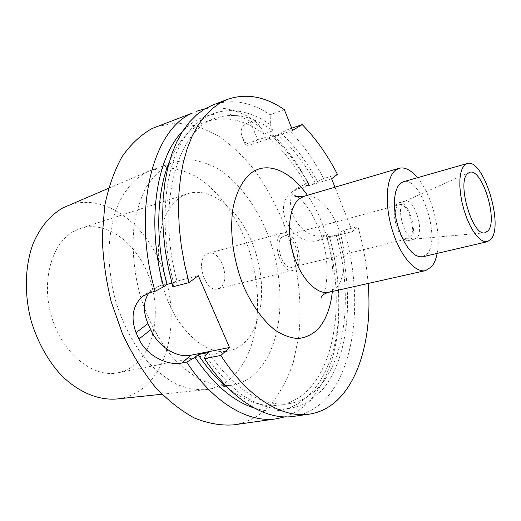 <?xml version="1.0" encoding="UTF-8"?>
<svg xmlns="http://www.w3.org/2000/svg" width="521" height="521" viewBox="0 0 521 521"><rect width="100%" height="100%" fill="white"/><g stroke="black" fill="none" stroke-linecap="round" stroke-linejoin="round"><path stroke-width="0.39" stroke-dasharray="2.6 1.95" d="M368.139 283.463C366.654 264.407 363.241 245.437 357.901 226.544L352.404 231.526L334.957 187.202M417.497 177.707C431.916 194.613 441.508 231.63 437.119 253.414M422.655 256.788L426.875 254.118C441.619 239.53 420.844 175.303 403.215 181.783M404.674 201.223L403.404 202.063C395.511 208.166 405.468 241.301 414.488 239.087L416.937 237.778C424.648 230.725 414.065 197.739 405.104 201.08L468.959 172.64M408.705 240.539C399.659 243.971 389.005 210.061 397.197 203.757L398.917 202.767C407.963 199.406 418.526 232.255 410.73 239.308L408.705 240.539L414.931 239.009M397.901 205.606C390.581 211.298 400.128 241.646 408.236 238.572L410.034 237.485C417.041 231.194 407.565 201.692 399.457 204.707L397.901 205.606M282.284 236.912C273.72 242.656 282.877 270.562 292.196 267.28L294.293 266.159C302.571 259.907 293.414 232.692 284.088 235.98L282.284 236.912M281.073 233.968L283.203 232.874C294.391 228.921 305.384 261.496 295.485 269.064L292.939 270.425C281.744 274.372 270.764 240.793 281.073 233.968M217.687 288.862C205.743 292.919 195.115 261.242 206.192 254.417L208.472 253.31C220.416 249.194 231.116 280.005 220.422 287.494L217.687 288.862L292.939 270.425M181.354 196.684C160.468 208.765 151.637 250.738 164.011 290.262C176.176 329.865 205.906 356.012 228.667 350.985C234.47 349.799 239.66 347.084 244.232 342.831C263.561 324.629 266.882 282.239 253.668 246.72C240.643 211.129 211.982 186.095 187.899 193.675L181.354 196.684M73.572 231.461C51.188 243.613 40.599 282.708 52.165 318.683C63.516 354.749 93.721 378.038 117.993 372.789C124.174 371.532 129.768 368.868 134.776 364.798C155.981 347.39 161.171 307.735 148.381 275.068C135.799 242.324 106.186 220.246 80.56 228.374L73.572 231.461M66.896 206.01C101.745 191.839 142.813 220.572 160.702 264.121C178.905 307.553 173.324 361.75 144.792 386.621C136.691 393.576 127.398 397.699 116.912 398.975M161.927 394.241L205.535 389.649C196.026 390.086 186.225 388.217 176.131 384.049C166.036 378.526 156.326 370.815 146.994 360.903C133.272 344.225 122.767 324.075 115.48 300.454C111.54 284.726 109.319 269.09 108.811 253.532C109.312 238.371 111.461 224.408 115.252 211.637C121.992 193.656 132.275 180.5 144.727 173.102L151.331 170.178L166.59 167.638C177.107 168.472 187.501 171.754 197.752 177.479C217.876 190.745 235.043 213.981 246.036 241.444C264.785 289.923 260.832 348.862 233.31 376.11C226.062 383.156 217.667 387.552 208.12 389.285L232.047 385.188C241.438 383.476 249.676 379.06 256.755 371.942C283.613 344.414 286.973 284.687 268.133 235.381C257.087 207.436 240.005 183.711 220.077 170.041C209.924 164.128 199.654 160.683 189.273 159.719L174.235 162.135L167.736 165.033C159.537 170.269 152.321 177.726 146.095 187.41C140.598 198.28 136.619 210.849 134.151 225.118C131.657 247.416 133.806 272.229 140.455 296.436C147.997 320.317 159.465 341.704 173.291 358.064C182.825 367.976 192.672 375.556 202.832 380.818C212.946 384.667 222.688 386.126 232.047 385.188M205.535 389.649L208.12 389.285M233.642 424.862C248.087 422.583 260.461 415.791 270.764 404.498C280.233 392.756 287.729 378.806 293.258 362.649L298.715 336.494C302.844 299.621 297.113 258.781 283.066 221.705C275.362 203.548 266.192 186.811 255.564 171.5C244.212 157.264 231.884 145.444 218.579 136.033L197.928 126.199L176.86 122.839L156.359 126.681M284.837 416.872C295.251 413.433 304.297 407.214 311.988 398.207C328.399 377.823 337.367 350.509 338.891 316.28C339.959 289.246 336.586 261.9 328.764 234.235L329.213 235.792L327.305 237.459L336.201 235.127L338.083 233.467L344.068 230.191L357.901 226.544M171.884 283.111L177.199 281.737L173.923 284.153L172.874 286.758M148.895 292.939L152.386 289.318L159.927 285.586L198.306 275.661M254.398 408.106C303.04 423.508 336.651 374.592 338.559 313.199C339.581 287.748 336.462 261.946 329.213 235.792M308.66 184.349L302.31 173.324C293.258 158.625 283.092 146.232 271.812 136.137L272.724 134.776C283.163 144.799 292.62 156.697 301.099 170.471L308.367 183.184L308.66 184.349L306.654 185.834L315.531 183.151C304.824 163.327 292.261 147.215 277.856 134.809L280.786 133.037C294.821 145.867 307.064 162.077 317.51 181.673L315.531 183.151M169.403 161.569C178.449 140.677 190.647 127.391 205.99 121.719L215.388 118.208C234.339 112.008 253.493 116.209 272.848 130.817L263.821 133.962L261.353 127.873L254.567 120.384L250.412 121.881C241.907 124.493 239.263 129.801 242.48 137.798L246.407 143.881L272.724 134.776M204.987 108.804C221.523 105.88 238.051 109.742 254.567 120.384M261.353 127.873C234.88 109.208 204.519 108.023 182.643 131.246M331.643 178.775L298.233 188.843L291.408 192.412C270.62 207.423 294.235 248.1 318.93 240.285L352.404 231.526M298.233 188.843L304.303 184.414L297.647 187.873C278.794 201.471 300.936 242.441 324.687 235.31L328.764 234.235M317.51 181.673L323.645 178.547L337.445 174.359M304.303 184.414L308.367 183.184M293.538 416.377C350.626 407.722 368.412 311.395 344.068 230.191M323.645 178.547C313.531 159.185 301.718 142.813 288.198 129.423L280.786 133.037M291.714 128.205L288.198 129.423M284.323 109.644L270.191 114.744C250.751 101.803 231.637 98.554 212.835 105.008M338.083 233.467C354.228 291.539 350.047 355.543 323.066 389.024L310.262 400.818C300.565 406.497 289.891 409.343 278.253 409.35C266.198 407.572 253.851 402.57 241.19 394.351C228.602 384.27 216.632 371.258 205.294 355.309M173.923 284.153C158.045 225.528 164.317 165.287 186.114 135.193C208.003 104.962 241.353 104.05 270.379 124.682L270.191 114.744M208.361 352.58C235.31 390.294 262.31 407.298 289.357 403.593C340.63 395.595 357.758 309.383 336.201 235.127M215.388 118.208C177.57 129.534 155.812 203.978 177.199 281.737M272.848 130.817L270.379 124.682M327.305 237.459C348.77 311.265 331.128 397.054 279.438 405.097C263.268 407.585 246.153 401.899 228.1 388.034M277.856 134.809L268.849 137.909C283.326 150.178 295.928 166.153 306.654 185.834M205.99 121.719C225.085 115.447 244.362 119.53 263.821 133.962M268.849 137.909L271.812 136.137M292.607 130.439L258.65 142.122C249.95 145.059 245.541 146.017 245.43 144.988L246.407 143.881M332.359 291.473C335.752 260.318 325.54 220.917 307.442 195.323M328.92 292.248L335.85 288.315C345.71 278.488 346.979 252.972 339.347 230.803C331.812 208.589 316.273 192.744 304.056 196.319M159.927 285.586L150.374 292.496M318.93 240.285L324.687 235.31M250.412 121.881L258.65 142.122M323.007 294.938C326.914 288.986 329.48 264.681 323.307 242.552C317.973 220.22 303.912 200.162 297.582 196.84M414.488 239.087L484.563 232.848M398.917 202.767L405.104 201.08M292.196 267.28L408.236 238.572M208.472 253.31L283.203 232.874M117.993 372.789L228.667 350.985M108.544 188.283L148.895 171.116M151.331 170.178L174.235 162.135M338.559 313.199L338.891 316.28M302.31 173.324L301.099 170.471M279.438 405.097L289.357 403.593M152.386 289.318L144.213 295.212M245.43 144.988L242.48 137.798M297.647 187.873L291.408 192.412M80.56 228.374L187.899 193.675M284.088 235.98L399.457 204.707"/><path stroke-width="0.78" d="M227.592 99.342L219.321 103.432L211.513 109.195L204.284 116.645L197.739 125.763L191.995 136.489L187.156 148.752L183.307 162.435L180.54 177.4L178.918 193.48L178.501 210.458L179.302 228.12L181.347 246.212L184.603 264.473L189.038 282.636L172.874 286.758L168.498 268.816L165.307 250.777L163.347 232.887L162.63 215.42L163.151 198.612L164.877 182.695L167.749 167.853L171.709 154.275L176.665 142.096L182.526 131.429L189.182 122.344L196.528 114.9L204.453 109.123L212.835 105.008L227.592 99.342C246.146 92.999 265.059 96.431 284.323 109.644L292.607 130.439L302.187 124.584L291.714 128.205M334.957 187.202L331.643 178.775L337.445 174.359C327.364 154.776 315.609 138.182 302.187 124.584M309.187 414.156L293.538 416.377C266.355 420.668 231.624 400.525 204.59 358.604L220.865 355.433C247.885 397.94 282.362 418.402 309.187 414.156C352.157 407.91 373.564 347.689 368.139 283.463M220.865 355.433L229.514 347.52L198.306 275.661L189.038 282.636M417.497 177.707C411.023 170.002 404.876 166.857 399.066 168.283L395.224 170.419C386.094 177.882 384.446 204.649 392.254 230.048C399.965 255.498 415.107 273.232 425.592 270.601L431.635 266.713C434.208 263.6 436.038 259.171 437.119 253.414M400.174 183.509L397.686 186.733L395.836 191.363L394.723 197.218L394.404 204.056L394.905 211.585L396.201 219.465L398.246 227.338L400.942 234.847L404.166 241.659L407.774 247.468L411.59 252.034L415.452 255.173L419.19 256.768L422.655 256.788L487.369 241.692L491.121 239.067C504.002 224.453 482.954 157.544 467.116 163.548L403.215 181.783L400.174 183.509M467.116 163.548L464.4 165.209L462.244 168.452L460.714 173.167L459.9 179.178L459.835 186.231L460.544 194.033L461.997 202.226L464.126 210.445L466.842 218.306L470.02 225.463L473.504 231.591L477.138 236.43L480.766 239.797L484.224 241.562L487.369 241.692M467.487 173.734C456.67 182.624 472.521 236.313 484.843 232.828L488.131 230.803C498.428 219.523 481.313 166.323 469.213 172.523L467.487 173.734M161.927 394.241L116.912 398.975C98.345 400.584 77.805 392.098 60.41 374.338C47.535 359.874 37.857 342.343 31.39 321.737C24.018 294.385 24.845 265.736 33.227 243.327C40.377 227 50.224 215.212 62.781 207.951L108.544 188.283M148.895 292.939C143.223 301.418 142.91 311.63 147.957 323.574L136.053 332.717C130.524 317.589 132.692 305.488 142.565 296.403L150.374 292.496L155.089 291.298C131.533 209.859 152.874 129.299 192.366 113.07L152.034 128.544C140.904 134.815 130.973 144.109 122.233 156.424C114.418 170.4 108.589 186.818 104.741 205.678L102.259 236.215C102.839 257.902 105.841 279.797 111.253 301.906L122.389 333.596C131.728 353.544 142.539 371.186 154.815 386.536C167.632 400.2 180.859 410.711 194.502 418.063C208.074 423.514 221.125 425.781 233.642 424.862L276.28 418.819L284.837 416.872M229.514 347.52L190.875 355.231L181.927 363.02L186.681 362.095C213.727 403.371 248.712 423.156 276.28 418.819M181.927 363.02C167.782 366.113 146.408 355.674 138.918 339.002L136.053 332.717M182.643 131.246C155.981 157.876 146.03 223.262 163.692 286.784L155.089 291.298M163.692 286.784L166.994 284.375L171.884 283.111M186.681 362.095L194.997 357.341C213.649 384.498 233.447 401.417 254.398 408.106M196.56 111.253L204.987 108.804M204.59 358.604L205.294 355.309L208.361 352.58L198.084 354.625C207.443 368.432 217.446 379.568 228.1 388.034M166.994 284.375C154.939 239.406 156.443 192.236 169.403 161.569M194.997 357.341L198.084 354.625M147.957 323.574L150.751 329.773C157.922 346.302 176.684 358.363 190.875 355.231M307.442 195.323C291.337 172.034 269.142 161.236 252.646 171.969C243.379 178.631 236.43 191.135 233.03 208.107C229.357 231.637 233.369 261.353 243.9 287.045C252.307 305.794 263.3 320.832 275.127 330.158C283.059 335.29 290.777 338.09 298.266 338.552C305.443 337.693 311.851 334.723 317.497 329.643C325.625 320.793 330.581 308.074 332.359 291.473M297.582 196.84L294.775 195.577C294.215 196.749 297.309 196.997 304.056 196.319L299.686 198.547C289.207 206.114 286.211 231.558 293.714 255.238C301.118 278.969 317.107 295.147 328.92 292.248C324.961 293.388 322.382 294.925 321.203 296.859L321.164 297.406L323.007 294.938M150.751 329.773L138.918 339.002M425.592 270.601L328.92 292.248M399.066 168.283L304.056 196.319M144.213 295.212L142.565 296.403"/></g></svg>

